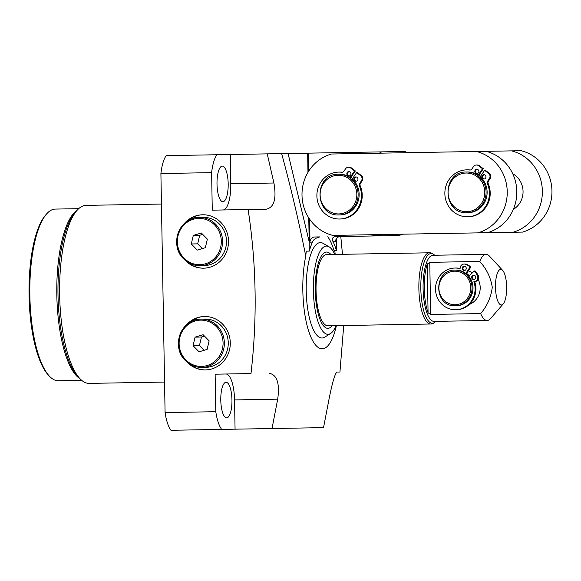 <?xml version="1.0" encoding="UTF-8"?>
<svg xmlns="http://www.w3.org/2000/svg" width="581" height="581" viewBox="0 0 581 581"><rect width="100%" height="100%" fill="white"/><g stroke="black" fill="none" stroke-linecap="round" stroke-linejoin="round"><path stroke-width="0.87" d="M339.565 219.015A23.465 22.274 -91 0 1 316.885 195.942A23.465 22.274 -91 0 1 338.752 172.092A23.465 22.274 -91 0 1 341.73 172.252A2.433 2.309 89 0 0 343.865 171.272L345.579 168.795A3.813 3.624 -91 0 1 350.641 167.96L354.57 170.981L350.14 177.387A20.35 19.318 -91 0 0 339.478 174.235L338.44 174.249A20.35 19.318 89 0 1 358.114 194.257A20.35 19.318 89 0 1 339.151 214.941L340.19 214.919A20.35 19.318 -91 0 0 358.056 201.367A20.35 19.318 -91 0 0 352.217 178.977L356.64 172.579L357.438 172.564L361.367 175.578A3.813 3.624 -91 0 1 362.166 180.909L360.452 183.385A2.433 2.309 89 0 0 360.22 185.833A23.465 22.274 -91 0 1 340.364 219.001L339.565 219.015A23.465 22.274 -91 0 0 359.421 185.84A2.433 2.309 89 0 1 359.654 183.4L361.367 180.923A3.813 3.624 -91 0 0 360.569 175.593L356.64 172.579M348.854 171.54A2.164 2.055 -91 0 0 346.842 173.734A2.164 2.055 -91 0 0 348.934 175.861A2.164 2.055 -91 0 0 350.946 173.661A2.164 2.055 -91 0 0 348.854 171.54M355.884 176.936A2.164 2.055 -91 0 0 353.873 179.137A2.164 2.055 -91 0 0 355.964 181.265A2.164 2.055 -91 0 0 357.976 179.064A2.164 2.055 -91 0 0 355.884 176.936M352.514 178.541A20.35 19.318 -91 0 0 350.939 177.372L355.369 170.967L351.44 167.945A3.813 3.624 -91 0 0 349.239 167.212L348.44 167.226M350.14 177.387L350.939 177.372M338.752 172.092L339.551 172.078A23.465 22.274 -91 0 1 342.434 172.223M354.57 170.981L355.369 170.967M356.284 176.973A2.164 2.055 -91 0 0 356.356 181.214M349.254 171.569A2.164 2.055 -91 0 0 349.326 175.811M477.836 232.872A41.97 39.842 -91 0 0 507.235 191.657A41.97 39.842 -91 0 0 476.42 151.488L331.395 154.023A41.97 39.842 -91 0 0 302.004 195.238A41.97 39.842 -91 0 0 332.819 235.399L487.423 232.705A41.97 39.842 -91 0 0 516.814 191.49A41.97 39.842 -91 0 0 485.999 151.321L476.42 151.488M489.34 173.349L485.411 170.327L484.612 170.342L480.182 176.747A20.35 19.318 -91 0 1 486.028 199.138A20.35 19.318 -91 0 1 468.155 212.69L467.117 212.704A20.35 19.318 89 0 0 486.079 192.028A20.35 19.318 89 0 0 466.412 172.02L467.451 171.998A20.35 19.318 -91 0 1 478.105 175.15L478.904 175.135L483.334 168.73L479.405 165.716A3.813 3.624 -91 0 0 477.204 164.982L476.405 164.997A3.813 3.624 -91 0 0 473.544 166.558L471.83 169.035A2.433 2.309 89 0 1 469.702 170.015A23.465 22.274 -91 0 0 466.717 169.855A23.465 22.274 -91 0 0 444.857 193.705A23.465 22.274 -91 0 0 467.538 216.778L468.337 216.764A23.465 22.274 -91 0 0 488.193 183.596A2.433 2.309 89 0 1 488.425 181.156L490.139 178.679A3.813 3.624 -91 0 0 489.34 173.349L488.541 173.363L484.612 170.342M470.399 169.993A23.465 22.274 -91 0 0 467.516 169.848L466.717 169.855M480.487 176.312A20.35 19.318 -91 0 0 478.904 175.135M467.538 216.778A23.465 22.274 -91 0 0 487.394 183.611A2.433 2.309 89 0 1 487.626 181.17L489.34 178.694A3.813 3.624 -91 0 0 488.541 173.363M478.105 175.15L482.535 168.744L478.606 165.73A3.813 3.624 -91 0 0 476.405 164.997M482.535 168.744L483.334 168.73M476.827 169.303A2.164 2.055 -91 0 0 474.808 171.504A2.164 2.055 -91 0 0 476.899 173.625A2.164 2.055 -91 0 0 478.911 171.431A2.164 2.055 -91 0 0 476.827 169.303M483.857 174.707A2.164 2.055 -91 0 0 481.838 176.9A2.164 2.055 -91 0 0 483.929 179.028A2.164 2.055 -91 0 0 485.941 176.827A2.164 2.055 -91 0 0 483.857 174.707M484.256 174.736A2.164 2.055 -91 0 0 484.329 178.977M477.226 169.34A2.164 2.055 -91 0 0 477.299 173.581M513.35 209.385A20.35 19.318 -91 0 0 523.053 191.381A20.35 19.318 -91 0 0 512.732 173.726M487.423 232.705L512.972 232.255A41.97 39.842 -91 0 0 542.371 191.04A41.97 39.842 -91 0 0 511.549 150.878L485.999 151.321M512.972 232.255L522.551 232.088A41.97 39.842 -91 0 0 551.95 190.873A41.97 39.842 -91 0 0 521.135 150.711L511.549 150.878M197.3 250.091L205.34 247.68L207.366 239.132L201.346 233.003L193.306 235.414L191.28 243.962L197.3 250.091M202.718 234.397L199.69 235.305L197.671 243.853L202.319 248.588M197.671 243.853L191.28 243.962M199.69 235.305L193.306 235.414M219.487 224.121A24.162 22.942 -91 0 0 203.132 217.316L199.218 217.381A24.162 22.942 89 0 1 215.573 224.186A24.162 22.942 89 0 1 220.991 250.426A24.162 22.942 89 0 1 200.06 265.699A24.162 22.942 89 0 1 183.712 258.901A24.162 22.942 89 0 1 178.294 232.661A24.162 22.942 89 0 1 199.218 217.381C179.514 216.626 168.795 245.291 183.654 258.879C188.266 263.44 193.734 265.713 200.06 265.699L203.975 265.633A24.162 22.942 -91 0 0 224.905 250.36A24.162 22.942 -91 0 0 219.487 224.121M211.615 172.651L160.908 173.53A33.066 10.385 -91 0 1 166.188 155.635L216.895 154.749A33.066 10.385 89 0 0 211.615 172.651L212.268 210.162L266.192 209.218C274.101 207.533 276.672 198.796 273.92 183.008L267.231 153.871L216.895 154.749M281.647 153.616L288.067 153.507L309.186 241.725L309.259 251.094L306.245 251.152L305.759 256.09C298.903 221.63 290.863 187.474 281.647 153.616L267.231 153.871M407.092 152.701A25.433 24.148 89 0 0 404.877 151.467L288.067 153.507M221.688 429.403L170.981 430.289A33.066 10.385 -91 0 1 165.084 412.583L215.791 411.704A33.066 10.385 89 0 0 221.688 429.403L323.53 427.631L329.195 398.275C332.39 382.378 334.968 373.641 336.929 372.065L339.936 372.014L343.727 325.52M342.485 254.311L340.778 236.532M160.908 173.53L165.084 412.583M307.639 153.166L307.974 172.368M308.765 217.882L309.186 241.725M327.757 236.765A58.499 18.367 89 0 1 334.082 250.665L336.493 250.622A58.499 18.367 89 0 0 333.116 241.754C331.562 239.234 332.187 237.527 334.997 236.634L390.534 235.668L397.077 234.281M336.493 250.622L336.29 238.9M403.33 234.172A25.433 24.148 89 0 1 395.814 235.574L390.534 235.668M340.284 236.54A5.084 4.83 -91 0 0 335.542 241.711L333.116 241.754M335.215 254.442L334.765 250.651M223.053 209.973A26.072 8.185 89 0 0 230.78 183.763L230.272 154.517M309.586 219.124L309.993 242.161A5.084 4.83 89 0 1 314.728 236.99L320.015 236.895C315.882 237.811 313.348 239.554 312.418 242.117A58.499 18.367 89 0 0 309.346 251.094L306.245 251.152M308.438 153.152L308.751 171.097M336.392 325.65A58.499 18.367 -91 0 1 322.215 348.789A58.499 18.367 -91 0 1 305.286 317.088A58.499 18.367 -91 0 1 305.759 256.09M381.543 153.144A25.433 24.148 -91 0 0 379.32 151.917M266.192 209.218L248.116 209.53C256.432 263.927 257.383 318.606 250.985 373.561L215.13 374.193L215.791 411.704M272.031 428.524L277.696 399.176C279.904 383.329 277.028 374.687 269.054 373.249M370.264 236.017A25.433 24.148 -91 0 0 377.781 234.615M222.908 201.709A17.808 5.592 -91 0 1 217.004 184.003A17.808 5.592 -91 0 1 222.283 166.101A17.808 5.592 -91 0 1 228.188 183.807A17.808 5.592 -91 0 1 222.908 201.709M185.266 260.375A26.704 25.353 -91 0 0 203.619 268.182A26.704 25.353 -91 0 0 228.507 241.035A26.704 25.353 -91 0 0 202.689 214.781A26.704 25.353 -91 0 0 184.62 223.22M187.046 362.101A26.704 25.353 -91 0 0 205.398 369.908A26.704 25.353 -91 0 0 230.287 342.761A26.704 25.353 -91 0 0 204.468 316.5A26.704 25.353 -91 0 0 186.399 324.946M226.677 417.87A17.808 5.592 -91 0 1 220.78 400.164A17.808 5.592 -91 0 1 226.06 382.269A17.808 5.592 -91 0 1 231.957 399.968A17.808 5.592 -91 0 1 226.677 417.87M375.551 235.93L384.034 234.506M329.049 246.794L323.167 243.381A47.707 14.983 89 0 0 320.363 242.597A47.707 14.983 89 0 0 306.216 290.558A47.707 14.983 89 0 0 322.027 337.997A47.707 14.983 89 0 0 324.801 337.118L330.567 333.501A44.127 13.857 -91 0 1 328.004 334.315A44.127 13.857 -91 0 1 313.377 290.435A44.127 13.857 -91 0 1 326.464 246.068A44.127 13.857 -91 0 1 329.049 246.794A44.127 13.857 -91 0 1 334.794 254.449M235.065 429.17L234.55 399.924A26.072 8.185 89 0 0 225.915 374.004M204.665 316.5A26.704 25.353 -91 0 0 188.222 323.457M188.919 363.524A26.704 25.353 -91 0 0 205.594 369.901M202.892 214.774A26.704 25.353 -91 0 0 186.443 221.731M187.147 261.799A26.704 25.353 -91 0 0 203.822 268.182M336.036 325.65A44.127 13.857 -91 0 1 330.567 333.501M330.909 254.514A38.15 11.983 89 0 0 326.566 252.045A38.15 11.983 89 0 0 315.251 290.398A38.15 11.983 89 0 0 327.895 328.338A38.15 11.983 89 0 0 332.15 325.723M164.554 382.066L89.147 383.387A89.024 27.953 89 0 1 79.815 378.536A89.024 27.953 89 0 1 59.647 294.865A89.024 27.953 89 0 1 76.881 210.54A89.024 27.953 89 0 1 86.039 205.369L161.445 204.047M81.689 380.337L58.303 380.744A85.843 26.951 89 0 1 49.312 376.067A85.843 26.951 89 0 1 29.856 295.38A85.843 26.951 89 0 1 46.48 214.069A85.843 26.951 89 0 1 55.311 209.08L78.689 208.673M49.312 376.067L48.216 374.89A84.572 26.552 -91 0 1 29.05 295.395A84.572 26.552 -91 0 1 45.427 215.29L46.48 214.069M199.08 351.817L207.119 349.399L209.138 340.858L203.118 334.729L195.078 337.14L193.059 345.688L199.08 351.817M204.49 336.123L201.469 337.031L199.443 345.579L204.091 350.314M199.443 345.579L193.059 345.688M201.469 337.031L195.078 337.14M221.259 325.839A24.162 22.942 -91 0 0 204.911 319.042L200.997 319.107A24.162 22.942 89 0 1 217.352 325.912A24.162 22.942 89 0 1 222.77 352.151A24.162 22.942 89 0 1 201.839 367.424A24.162 22.942 89 0 1 185.484 360.619A24.162 22.942 89 0 1 180.066 334.38A24.162 22.942 89 0 1 200.997 319.107C181.287 318.352 170.567 347.017 185.433 360.605C190.038 365.166 195.506 367.439 201.839 367.424L205.754 367.359A24.162 22.942 -91 0 0 226.677 352.079A24.162 22.942 -91 0 0 221.259 325.839M479.746 261.465A33.066 10.385 -91 0 1 486.014 254.347L432.889 255.277A33.066 10.385 89 0 0 423.091 288.517A33.066 10.385 89 0 0 434.043 321.402L487.168 320.472A33.066 10.385 -91 0 1 480.654 313.58C487.176 305.991 491.047 297.24 492.274 287.312C490.698 277.428 486.522 268.814 479.746 261.465L429.766 262.336L430.674 314.452L480.654 313.58M430.674 314.452L428.074 312.774A33.066 10.385 -91 0 1 424.297 288.496A33.066 10.385 -91 0 1 427.224 264.108L429.766 262.336M486.014 254.347A33.066 10.385 -91 0 1 489.478 256.148L502.63 270.325A17.808 5.592 89 0 0 495.484 287.254A17.808 5.592 89 0 0 503.219 303.928A17.808 5.592 89 0 0 506.661 287.058A17.808 5.592 89 0 0 502.63 270.325M503.219 303.928L490.567 318.548A33.066 10.385 -91 0 1 487.168 320.472M469.259 304.488A17.808 16.907 -91 0 0 478.148 279.345M472.397 272.83A17.808 16.907 -91 0 0 468.344 270.833M465.366 270.15A17.808 16.907 -91 0 0 463.696 270.02M469.237 275.764A17.808 16.907 -91 0 0 466.637 273.39L470.944 266.948A25.687 24.387 -91 0 0 466.637 264.391A4.321 4.103 -91 0 0 464.931 264.028L464.132 264.043A4.321 4.103 -91 0 0 460.108 268.662A20.858 19.805 -91 0 0 454.945 268.037L455.744 268.023A20.858 19.805 -91 0 1 460.101 268.458M464.568 266.243A2.164 2.055 -91 0 0 464.64 270.477M474.074 275.227A2.164 2.055 -91 0 0 474.147 279.461M454.945 268.037A20.858 19.805 -91 0 0 435.51 289.236A20.858 19.805 -91 0 0 455.671 309.746L456.47 309.731A20.858 19.805 -91 0 0 474.67 281.654A4.321 4.103 -91 0 0 478.069 275.191A25.687 24.387 -91 0 0 475.193 270.964L474.394 270.978L468.787 276.186A17.808 16.907 -91 0 0 465.839 273.397L470.145 266.962L470.944 266.948M466.361 273.804L466.637 273.39M429.432 252.793L326.609 254.587A35.608 11.184 89 0 0 316.049 290.391A35.608 11.184 89 0 0 327.851 325.796L430.674 324.002A35.608 11.184 -91 0 1 418.872 288.59A35.608 11.184 -91 0 1 429.432 252.793C431.022 252.619 432.816 253.49 434.806 255.408M455.671 309.746A20.858 19.805 -91 0 0 473.871 281.669L474.67 281.654M473.871 281.669A4.321 4.103 -91 0 0 477.27 275.205A25.687 24.387 -91 0 0 474.394 270.978M473.747 279.512A2.164 2.055 -91 0 0 475.759 277.319A2.164 2.055 -91 0 0 473.675 275.191A2.164 2.055 -91 0 0 471.656 277.384A2.164 2.055 -91 0 0 473.747 279.512M464.241 270.528A2.164 2.055 -91 0 0 466.26 268.335A2.164 2.055 -91 0 0 464.168 266.207A2.164 2.055 -91 0 0 462.149 268.4A2.164 2.055 -91 0 0 464.241 270.528M470.145 266.962A25.687 24.387 -91 0 0 465.839 264.406A4.321 4.103 -91 0 0 464.132 264.043M465.839 273.397A17.808 16.907 -91 0 0 455.802 270.143L454.843 270.158A17.808 16.907 89 0 1 472.055 287.668A17.808 16.907 89 0 1 455.468 305.759L456.419 305.744A17.808 16.907 -91 0 0 471.583 295.141A17.808 16.907 -91 0 0 468.787 276.186M338.142 175.273A19.333 18.352 -91 0 0 320.124 194.918A19.333 18.352 -91 0 0 338.817 213.931A19.333 18.352 -91 0 0 356.828 194.279A19.333 18.352 -91 0 0 338.142 175.273M341.73 172.252L342.347 172.237M360.569 175.593L361.367 175.578M350.641 167.96L351.44 167.945M361.367 180.923L362.166 180.909M359.654 183.4L360.452 183.385M359.421 185.84L360.22 185.833M487.394 183.611L488.193 183.596M487.626 181.17L488.425 181.156M489.34 178.694L490.139 178.679M469.702 170.015L470.32 170.008M478.606 165.73L479.405 165.716M466.783 211.695A19.333 18.352 -91 0 0 484.794 192.05A19.333 18.352 -91 0 0 466.107 173.036A19.333 18.352 -91 0 0 448.096 192.689A19.333 18.352 -91 0 0 466.783 211.695M214.585 224.92A23.146 21.976 -91 0 0 183.509 225.443A23.146 21.976 -91 0 0 184.061 258.175A23.146 21.976 -91 0 0 215.137 257.652A23.146 21.976 -91 0 0 214.585 224.92M230.78 183.763L273.92 183.008M312.418 242.117L309.993 242.161M234.55 399.924L277.696 399.176M76.881 210.54L74.738 213.009A86.438 27.14 89 0 0 58.006 294.894A86.438 27.14 89 0 0 77.593 376.139L79.815 378.536M79.975 378.71A85.843 26.951 -91 0 1 56.822 294.916A85.843 26.951 -91 0 1 77.041 210.358M216.357 326.645A23.146 21.976 -91 0 0 185.288 327.168A23.146 21.976 -91 0 0 185.84 359.9A23.146 21.976 -91 0 0 216.909 359.378A23.146 21.976 -91 0 0 216.357 326.645M428.074 312.774L427.224 264.108M434.653 255.248A34.867 10.945 89 0 0 420.818 288.561A34.867 10.945 89 0 0 435.808 321.366M477.27 275.205L478.069 275.191M465.839 264.406L466.637 264.391M455.126 304.749A16.784 15.941 -91 0 0 470.77 287.689A16.784 15.941 -91 0 0 454.538 271.182A16.784 15.941 -91 0 0 438.902 288.241A16.784 15.941 -91 0 0 455.126 304.749M338.44 174.249C313.428 173.45 314.183 216.619 339.151 214.941M466.412 172.02C441.393 171.213 442.148 214.382 467.117 212.704M430.674 324.002C432.271 324.118 434.036 323.189 435.953 321.199M454.843 270.158C432.947 269.453 433.608 307.226 455.468 305.759"/></g></svg>
